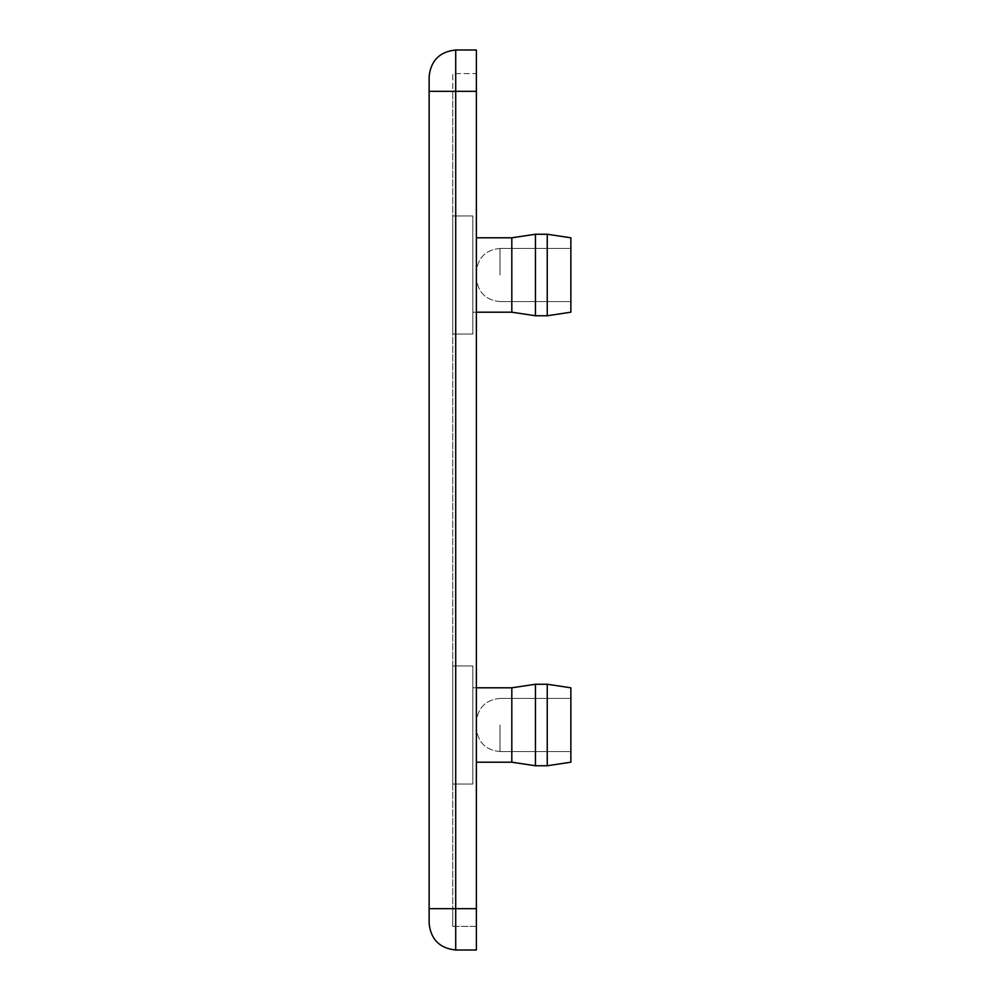 <?xml version="1.0" encoding="UTF-8"?>
<svg xmlns="http://www.w3.org/2000/svg" width="1000" height="1000" viewBox="0 0 1000 1000"><rect width="100%" height="100%" fill="white"/><g stroke="black" fill="none" stroke-linecap="round" stroke-linejoin="round"><path stroke-width="0.75" stroke-dasharray="5 3.75" d="M429.137 908.662L429.137 76.575C430.825 60.55 439.688 51.688 455.712 50L476.375 50L476.375 950L455.712 950C439.688 948.312 430.825 939.45 429.137 923.425L429.137 908.662L455.712 908.662L455.712 950M452.75 926.375L452.75 908.662L452.75 926.375L476.375 926.375L476.375 73.625L452.75 73.625L452.75 908.662L476.375 908.662L476.375 926.375L452.75 926.375M476.375 91.337L452.75 91.337L452.75 73.625L476.375 73.625L476.375 91.337L455.712 91.337L455.712 908.662L476.375 908.662L476.375 91.337L452.75 91.337L452.75 908.662L476.375 908.662M452.75 665.95L452.75 784.05L452.75 665.95L452.75 784.05L452.75 665.95L472.837 665.95L472.837 784.05L452.75 784.05L472.837 784.05L472.837 665.95L472.837 784.05L472.837 665.95L452.75 665.95M452.75 334.05L452.75 215.95L452.75 334.05L452.75 215.95L452.75 334.05L472.837 334.05L472.837 215.95L472.837 334.05L472.837 215.95L452.75 215.95L472.837 215.95L472.837 334.05L452.75 334.05M476.375 275L476.375 277.95L476.375 275C476.375 285 476.375 265 476.375 275L476.375 272.05L476.375 275C476.375 265 476.375 285 476.375 275M570.862 275L570.862 301.575L570.862 275M476.375 312.2L472.837 312.2L472.837 237.8L472.837 312.2L472.837 237.8L472.837 312.2L511.812 312.2L511.812 237.8L511.812 312.2L511.812 237.8L476.375 237.8M547.25 234.25L547.25 315.75L570.862 312.2L570.862 237.8L570.862 312.2L570.862 237.8L547.25 234.25L547.25 315.75L547.25 234.25L535.438 234.25L535.438 315.75L535.438 234.25L535.438 315.75L511.812 312.2M535.438 234.25L511.812 237.8M476.375 725C476.375 728.812 476.375 728.812 476.375 725C476.375 728.812 476.375 728.812 476.375 725C476.375 721.188 476.375 721.188 476.375 725C476.375 721.188 476.375 721.188 476.375 725C476.375 728.812 476.375 728.812 476.375 725C476.375 728.812 476.375 728.812 476.375 725C476.375 721.188 476.375 721.188 476.375 725C476.375 721.188 476.375 721.188 476.375 725M570.862 725L570.862 751.575L570.862 725M476.375 687.8L472.837 687.8L472.837 762.2L472.837 687.8L472.837 762.2L472.837 687.8L511.812 687.8L511.812 762.2L476.375 762.2M511.812 762.2L511.812 687.8L511.812 762.2L535.438 765.75L535.438 684.25L535.438 765.75L535.438 684.25L511.812 687.8M547.25 765.75L547.25 684.25L570.862 687.8L570.862 762.2L570.862 687.8L570.862 762.2L547.25 765.75L547.25 684.25L547.25 765.75L535.438 765.75M429.137 91.337L455.712 91.337L455.712 50M500 275L500 248.425L500 275M500 725L500 751.575L500 725M500 248.425C485.675 249.85 477.8 257.725 476.375 272.05C477.8 257.725 485.675 249.85 500 248.425L570.862 248.425L500 248.425M500 301.575C485.675 300.15 477.8 292.275 476.375 277.95C477.8 292.275 485.675 300.15 500 301.575L570.862 301.575L500 301.575M547.25 315.75L535.438 315.75M500 751.575C485.675 750.15 477.8 742.275 476.375 727.95C477.8 742.275 485.675 750.15 500 751.575L570.862 751.575L500 751.575M500 698.425C485.675 699.85 477.8 707.725 476.375 722.05C477.8 707.725 485.675 699.85 500 698.425L570.862 698.425L500 698.425M547.25 684.25L535.438 684.25"/><path stroke-width="1.5" d="M429.137 908.662L429.137 923.425C430.825 939.45 439.688 948.312 455.712 950L476.375 950L476.375 50L455.712 50C439.688 51.688 430.825 60.55 429.137 76.575L429.137 908.662L455.712 908.662L455.712 91.337L429.137 91.337M547.25 315.75L547.25 234.25L570.862 237.8L570.862 312.2L547.25 315.75L535.438 315.75L511.812 312.2L511.812 237.8L476.375 237.8M535.438 315.75L535.438 234.25L511.812 237.8M547.25 234.25L535.438 234.25M547.25 684.25L547.25 765.75L570.862 762.2L570.862 687.8L547.25 684.25L535.438 684.25L511.812 687.8L511.812 762.2L476.375 762.2M535.438 684.25L535.438 765.75L511.812 762.2M547.25 765.75L535.438 765.75M476.375 91.337L455.712 91.337L455.712 50M455.712 950L455.712 908.662L476.375 908.662M511.812 312.2L476.375 312.2M511.812 687.8L476.375 687.8"/></g></svg>
